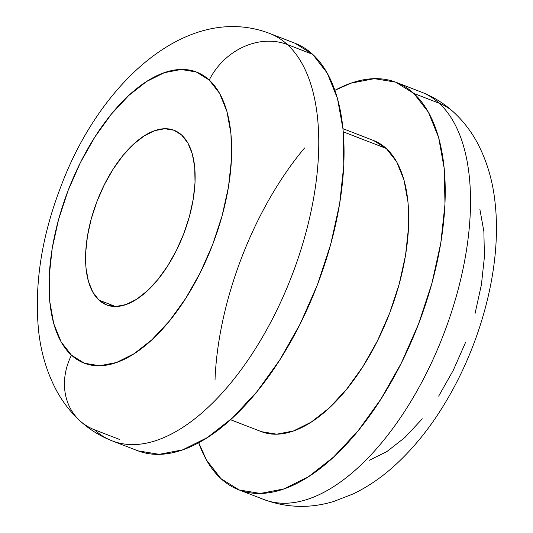 <?xml version="1.0" encoding="UTF-8"?>
<svg xmlns="http://www.w3.org/2000/svg" width="533" height="533" viewBox="0 0 533 533"><rect width="100%" height="100%" fill="white"/><g stroke="black" fill="none" stroke-linecap="round" stroke-linejoin="round"><path stroke-width="0.8" d="M439.139 103.222L413.848 93.448L439.139 103.222A218.403 108.026 -68.9 0 0 421.436 92.116C433.456 96.806 444.216 103.515 453.736 112.243C463.17 120.984 470.972 131.051 477.135 142.438C487.049 161.106 493.092 181.753 495.25 204.379C501.693 265.307 482.012 340.86 446.494 400.676C431.157 426.653 413.508 448.619 393.554 466.575C381.028 477.808 367.65 486.889 353.412 493.818L333.951 501.393C310.306 508.602 286.967 507.982 263.942 499.541A218.403 108.026 -68.9 0 0 435.481 354.032A218.403 108.026 -68.9 0 0 439.139 103.222A62.401 53.247 -47.5 0 1 454.356 112.823A62.401 53.247 132.5 0 0 439.139 103.222A218.403 108.026 111.1 0 1 439.079 345.657A218.403 108.026 111.1 0 1 272.636 502.079M413.848 93.448A218.403 108.026 111.1 0 1 410.19 344.258A218.403 108.026 111.1 0 1 238.651 489.76A218.403 108.026 111.1 0 1 220.948 478.661L206.418 459.952L198.709 442.683A218.403 108.026 111.1 0 0 220.948 478.661L239.184 489.967L260.424 493.438L283.856 488.934L308.574 476.642L333.631 457.021L358.069 430.831L380.942 399.077L401.369 362.98L418.572 323.924L431.89 283.416L440.804 243.008L444.975 204.252L444.249 168.641L438.639 137.547L428.379 112.157L413.848 93.448L395.613 82.135L374.373 78.664L350.941 83.168L334.917 90.317A218.403 108.026 111.1 0 1 396.146 82.342A218.403 108.026 111.1 0 1 413.848 93.448M230.503 419.711L261.15 431.557A156.002 77.165 -68.9 0 0 383.68 327.628A156.002 77.165 -68.9 0 0 386.292 148.474L343.285 131.851L386.292 148.474A156.002 77.165 -68.9 0 0 373.646 140.545L342.999 128.693M120.884 443.416A218.403 108.026 -68.9 0 0 287.327 286.994A218.403 108.026 -68.9 0 0 287.387 44.559L312.678 54.339A218.403 108.026 -68.9 0 0 294.976 43.233L269.685 33.452C187.156 1.932 99.738 83.048 61.275 185.524C41.9 235.419 34.292 283.329 38.443 329.261C40.655 351.66 46.684 372.114 56.525 390.616C62.681 401.982 70.469 412.029 79.89 420.757C89.411 429.478 100.171 436.187 112.19 440.878L137.481 450.651A218.403 108.026 -68.9 0 0 309.02 305.149A218.403 108.026 -68.9 0 0 312.678 54.339L287.387 44.559A218.403 108.026 111.1 0 1 283.729 295.369A218.403 108.026 111.1 0 1 112.19 440.878A218.403 108.026 111.1 0 1 94.488 429.771L119.778 439.552L94.488 429.771A62.401 53.247 -47.5 0 1 79.27 420.171A62.401 53.247 -47.5 0 1 71.462 355.191A62.401 53.247 132.5 0 0 79.27 420.171M209.242 80.037A156.002 77.165 111.1 0 1 200.335 272.563A156.002 77.165 111.1 0 1 71.462 355.191L61.082 341.826L53.746 323.684L49.749 301.471L49.223 276.041L52.207 248.358L58.57 219.496L68.084 190.561L80.37 162.665L94.961 136.881L111.304 114.195L128.753 95.487L146.655 81.476L164.311 72.695L181.047 69.477L196.217 71.962L209.242 80.037L219.623 93.402L226.958 111.537L230.956 133.75L231.482 159.187L228.497 186.87L222.134 215.732L212.62 244.667L200.335 272.563L185.744 298.347L169.401 321.026L151.952 339.734L134.049 353.745L116.394 362.533L99.658 365.745L84.487 363.266L71.462 355.191A156.002 77.165 111.1 0 1 80.37 162.665A156.002 77.165 111.1 0 1 209.242 80.037A62.401 53.247 -47.5 0 1 287.387 44.559A62.401 53.247 132.5 0 0 209.242 80.037M99.018 300.159A93.601 46.298 111.1 0 1 100.584 192.666A93.601 46.298 111.1 0 1 174.104 130.305A93.601 46.298 111.1 0 1 181.686 135.069A93.601 46.298 111.1 0 1 180.121 242.555A93.601 46.298 111.1 0 1 106.6 304.916A93.601 46.298 111.1 0 1 99.018 300.159L115.421 306.495L99.018 300.159L106.833 305.003L115.934 306.488L125.975 304.563L136.575 299.293L147.308 290.885L157.781 279.658L167.589 266.054L176.343 250.583L183.712 233.84L189.422 216.485L193.239 199.162L195.031 182.559L194.718 167.295L192.313 153.964L187.916 143.084L181.686 135.069L173.871 130.219L164.77 128.733L154.73 130.658L144.137 135.928L133.397 144.336L122.923 155.563L113.123 169.174L104.361 184.645L96.993 201.381L91.283 218.743L87.465 236.059L85.673 252.669L85.986 267.932L88.391 281.257L92.789 292.137L99.018 300.159M369.316 460.299L386.971 451.518L404.873 437.506L422.323 418.798M438.666 396.119L453.257 370.335L465.542 342.439M475.056 313.504L481.419 284.635L484.404 256.959L483.884 231.522L479.88 209.309M269.685 33.452A218.403 108.026 111.1 0 1 287.387 44.559M138.014 450.858L159.254 454.329L182.686 449.832L207.404 437.533L232.468 417.912L256.899 391.722L279.772 359.968L300.206 323.871L317.408 284.815L330.72 244.307L339.634 203.899L343.805 165.143L343.079 129.532L337.476 98.438L327.209 73.048L312.678 54.339L294.929 43.213M261.53 431.703L276.7 434.182L293.436 430.97L311.099 422.189L328.994 408.171L346.45 389.463L362.786 366.784L377.377 341L389.67 313.104L399.177 284.169L405.546 255.307L408.525 227.624L408.005 202.187L404.001 179.974L396.672 161.839L386.292 148.474L373.613 140.532M215.026 379.603A218.403 108.026 111.1 0 1 304.57 147.967M263.942 499.541L238.651 489.76M421.436 92.116L396.146 82.342"/></g></svg>
